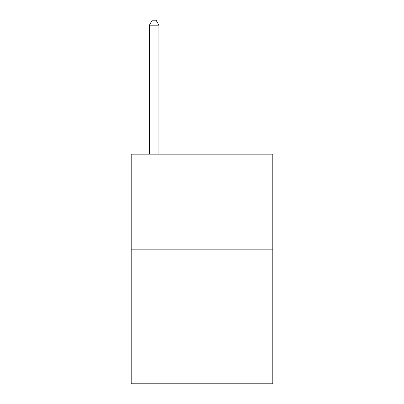 <?xml version="1.0" encoding="UTF-8"?>
<svg xmlns="http://www.w3.org/2000/svg" width="404" height="404" viewBox="0 0 404 404"><rect width="100%" height="100%" fill="white"/><g stroke="black" fill="none" stroke-linecap="round" stroke-linejoin="round"><path stroke-width="0.61" d="M272.806 249.844L272.806 383.8L131.194 383.8L131.194 154.156L272.806 154.156L272.806 249.844L131.194 249.844M158.944 154.156L158.944 25.174L149.374 25.174L149.374 154.156M149.374 25.174L152.242 20.2L156.07 20.2L158.944 25.174"/></g></svg>
